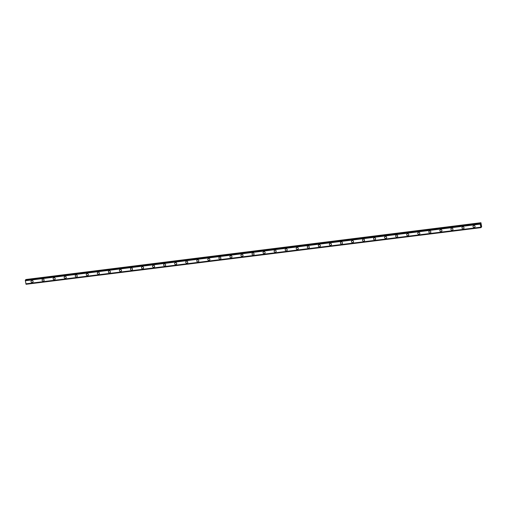 <?xml version="1.0" encoding="UTF-8"?>
<svg xmlns="http://www.w3.org/2000/svg" width="507" height="507" viewBox="0 0 507 507"><rect width="100%" height="100%" fill="white"/><g stroke="black" fill="none" stroke-linecap="round" stroke-linejoin="round"><path stroke-width="0.76" d="M32.803 282.215A1.052 1.001 44.6 0 1 31.149 281.924A1.052 1.001 44.6 0 1 31.884 280.46A1.052 1.001 44.6 0 1 32.803 282.215A1.052 1.001 44.6 0 1 31.149 281.924A1.052 1.001 44.6 0 1 31.307 280.739M43.849 280.84A1.052 1.001 44.6 0 1 42.195 280.542A1.052 1.001 44.6 0 1 42.93 279.084A1.052 1.001 44.6 0 1 43.849 280.84A1.052 1.001 44.6 0 1 42.195 280.548A1.052 1.001 44.6 0 1 42.354 279.363M54.902 279.465A1.052 1.001 44.6 0 1 53.248 279.167A1.052 1.001 44.6 0 1 53.983 277.709A1.052 1.001 44.6 0 1 54.902 279.465A1.052 1.001 44.6 0 1 53.248 279.173A1.052 1.001 44.6 0 1 53.406 277.988M65.948 278.09A1.052 1.001 44.6 0 1 64.294 277.792A1.052 1.001 44.6 0 1 65.029 276.334A1.052 1.001 44.6 0 1 65.948 278.09A1.052 1.001 44.6 0 1 64.294 277.792A1.052 1.001 44.6 0 1 64.452 276.613M77.001 276.714A1.052 1.001 44.6 0 1 75.347 276.416A1.052 1.001 44.6 0 1 76.082 274.959A1.052 1.001 44.6 0 1 77.001 276.714A1.052 1.001 44.6 0 1 75.347 276.416A1.052 1.001 44.6 0 1 75.505 275.238M88.047 275.339A1.052 1.001 44.6 0 1 86.399 275.041A1.052 1.001 44.6 0 1 87.134 273.584A1.052 1.001 44.6 0 1 88.047 275.339A1.052 1.001 44.6 0 1 86.393 275.041A1.052 1.001 44.6 0 1 86.558 273.862M99.099 273.957A1.052 1.001 44.6 0 1 97.445 273.666A1.052 1.001 44.6 0 1 98.181 272.208A1.052 1.001 44.6 0 1 99.099 273.964A1.052 1.001 44.6 0 1 97.445 273.666A1.052 1.001 44.6 0 1 97.604 272.487M110.146 272.582A1.052 1.001 44.6 0 1 108.498 272.291A1.052 1.001 44.6 0 1 109.233 270.833A1.052 1.001 44.6 0 1 110.146 272.582A1.052 1.001 44.6 0 1 108.498 272.291A1.052 1.001 44.6 0 1 108.656 271.112M121.198 271.207A1.052 1.001 44.6 0 1 119.544 270.915A1.052 1.001 44.6 0 1 120.279 269.451A1.052 1.001 44.6 0 1 121.198 271.207A1.052 1.001 44.6 0 1 119.544 270.915A1.052 1.001 44.6 0 1 119.703 269.737M132.251 269.832A1.052 1.001 44.6 0 1 130.597 269.54A1.052 1.001 44.6 0 1 131.332 268.076A1.052 1.001 44.6 0 1 132.251 269.832A1.052 1.001 44.6 0 1 130.597 269.54A1.052 1.001 44.6 0 1 130.755 268.361M143.297 268.457A1.052 1.001 44.6 0 1 141.643 268.165A1.052 1.001 44.6 0 1 142.378 266.701A1.052 1.001 44.6 0 1 143.297 268.457A1.052 1.001 44.6 0 1 141.643 268.165A1.052 1.001 44.6 0 1 141.802 266.986M154.35 267.081A1.052 1.001 44.6 0 1 152.696 266.79A1.052 1.001 44.6 0 1 153.431 265.326A1.052 1.001 44.6 0 1 154.35 267.081A1.052 1.001 44.6 0 1 152.696 266.79A1.052 1.001 44.6 0 1 152.854 265.611M165.396 265.706A1.052 1.001 44.6 0 1 163.742 265.415A1.052 1.001 44.6 0 1 164.477 263.951A1.052 1.001 44.6 0 1 165.396 265.706A1.052 1.001 44.6 0 1 163.742 265.415A1.052 1.001 44.6 0 1 163.9 264.236M176.449 264.331A1.052 1.001 44.6 0 1 174.795 264.039A1.052 1.001 44.6 0 1 175.53 262.575A1.052 1.001 44.6 0 1 176.449 264.331A1.052 1.001 44.6 0 1 174.795 264.039A1.052 1.001 44.6 0 1 174.953 262.86M187.495 262.956A1.052 1.001 44.6 0 1 185.841 262.664A1.052 1.001 44.6 0 1 186.582 261.2A1.052 1.001 44.6 0 1 187.495 262.956A1.052 1.001 44.6 0 1 185.841 262.664A1.052 1.001 44.6 0 1 186.006 261.485M198.548 261.58A1.052 1.001 44.6 0 1 196.893 261.289A1.052 1.001 44.6 0 1 197.629 259.825A1.052 1.001 44.6 0 1 198.548 261.58A1.052 1.001 44.6 0 1 196.893 261.289A1.052 1.001 44.6 0 1 197.052 260.11M209.594 260.205A1.052 1.001 44.6 0 1 207.946 259.914A1.052 1.001 44.6 0 1 208.681 258.45A1.052 1.001 44.6 0 1 209.594 260.205A1.052 1.001 44.6 0 1 207.946 259.914A1.052 1.001 44.6 0 1 208.104 258.735M220.646 258.83A1.052 1.001 44.6 0 1 218.992 258.538A1.052 1.001 44.6 0 1 219.727 257.074A1.052 1.001 44.6 0 1 220.646 258.83A1.052 1.001 44.6 0 1 218.992 258.538A1.052 1.001 44.6 0 1 219.151 257.36M231.699 257.455A1.052 1.001 44.6 0 1 230.045 257.163A1.052 1.001 44.6 0 1 230.78 255.699A1.052 1.001 44.6 0 1 231.693 257.455A1.052 1.001 44.6 0 1 230.045 257.163A1.052 1.001 44.6 0 1 230.203 255.984M242.745 256.079A1.052 1.001 44.6 0 1 241.091 255.788A1.052 1.001 44.6 0 1 241.826 254.324A1.052 1.001 44.6 0 1 242.745 256.079A1.052 1.001 44.6 0 1 241.091 255.788A1.052 1.001 44.6 0 1 241.25 254.609M253.798 254.704A1.052 1.001 44.6 0 1 252.144 254.413A1.052 1.001 44.6 0 1 252.879 252.949A1.052 1.001 44.6 0 1 253.798 254.704A1.052 1.001 44.6 0 1 252.144 254.413A1.052 1.001 44.6 0 1 252.302 253.227M264.844 253.329A1.052 1.001 44.6 0 1 263.19 253.037A1.052 1.001 44.6 0 1 263.925 251.573A1.052 1.001 44.6 0 1 264.844 253.329A1.052 1.001 44.6 0 1 263.19 253.037A1.052 1.001 44.6 0 1 263.348 251.852M275.897 251.954A1.052 1.001 44.6 0 1 274.243 251.662A1.052 1.001 44.6 0 1 274.978 250.198A1.052 1.001 44.6 0 1 275.897 251.954A1.052 1.001 44.6 0 1 274.243 251.662A1.052 1.001 44.6 0 1 274.401 250.477M286.943 250.578A1.052 1.001 44.6 0 1 285.289 250.281A1.052 1.001 44.6 0 1 286.024 248.823A1.052 1.001 44.6 0 1 286.943 250.578A1.052 1.001 44.6 0 1 285.289 250.287A1.052 1.001 44.6 0 1 285.454 249.102M297.996 249.203A1.052 1.001 44.6 0 1 296.342 248.905A1.052 1.001 44.6 0 1 297.077 247.448A1.052 1.001 44.6 0 1 297.996 249.203A1.052 1.001 44.6 0 1 296.342 248.912A1.052 1.001 44.6 0 1 296.5 247.727M309.042 247.828A1.052 1.001 44.6 0 1 307.394 247.53A1.052 1.001 44.6 0 1 308.129 246.072A1.052 1.001 44.6 0 1 309.042 247.828A1.052 1.001 44.6 0 1 307.394 247.53A1.052 1.001 44.6 0 1 307.553 246.351M320.094 246.453A1.052 1.001 44.6 0 1 318.44 246.155A1.052 1.001 44.6 0 1 319.176 244.697A1.052 1.001 44.6 0 1 320.094 246.453A1.052 1.001 44.6 0 1 318.44 246.155A1.052 1.001 44.6 0 1 318.599 244.976M331.147 245.077A1.052 1.001 44.6 0 1 329.493 244.78A1.052 1.001 44.6 0 1 330.228 243.322A1.052 1.001 44.6 0 1 331.141 245.077A1.052 1.001 44.6 0 1 329.493 244.78A1.052 1.001 44.6 0 1 329.651 243.601M342.193 243.696A1.052 1.001 44.6 0 1 340.539 243.404A1.052 1.001 44.6 0 1 341.274 241.947A1.052 1.001 44.6 0 1 342.193 243.702A1.052 1.001 44.6 0 1 340.539 243.404A1.052 1.001 44.6 0 1 340.698 242.226M353.246 242.321A1.052 1.001 44.6 0 1 351.592 242.029A1.052 1.001 44.6 0 1 352.327 240.572A1.052 1.001 44.6 0 1 353.246 242.321A1.052 1.001 44.6 0 1 351.592 242.029A1.052 1.001 44.6 0 1 351.75 240.85M364.292 240.945A1.052 1.001 44.6 0 1 362.638 240.654A1.052 1.001 44.6 0 1 363.373 239.19A1.052 1.001 44.6 0 1 364.292 240.945A1.052 1.001 44.6 0 1 362.638 240.654A1.052 1.001 44.6 0 1 362.797 239.475M375.345 239.57A1.052 1.001 44.6 0 1 373.691 239.279A1.052 1.001 44.6 0 1 374.426 237.815A1.052 1.001 44.6 0 1 375.345 239.57A1.052 1.001 44.6 0 1 373.691 239.279A1.052 1.001 44.6 0 1 373.849 238.1M386.391 238.195A1.052 1.001 44.6 0 1 384.737 237.903A1.052 1.001 44.6 0 1 385.472 236.439A1.052 1.001 44.6 0 1 386.391 238.195A1.052 1.001 44.6 0 1 384.737 237.903A1.052 1.001 44.6 0 1 384.895 236.725M397.444 236.82A1.052 1.001 44.6 0 1 395.79 236.528A1.052 1.001 44.6 0 1 396.525 235.064A1.052 1.001 44.6 0 1 397.444 236.82A1.052 1.001 44.6 0 1 395.79 236.528A1.052 1.001 44.6 0 1 395.948 235.349M408.49 235.444A1.052 1.001 44.6 0 1 406.842 235.153A1.052 1.001 44.6 0 1 407.577 233.689A1.052 1.001 44.6 0 1 408.49 235.444A1.052 1.001 44.6 0 1 406.836 235.153A1.052 1.001 44.6 0 1 407.001 233.974M419.543 234.069A1.052 1.001 44.6 0 1 417.888 233.778A1.052 1.001 44.6 0 1 418.624 232.314A1.052 1.001 44.6 0 1 419.543 234.069A1.052 1.001 44.6 0 1 417.888 233.778A1.052 1.001 44.6 0 1 418.047 232.599M430.589 232.694A1.052 1.001 44.6 0 1 428.941 232.402A1.052 1.001 44.6 0 1 429.676 230.939A1.052 1.001 44.6 0 1 430.589 232.694A1.052 1.001 44.6 0 1 428.941 232.402A1.052 1.001 44.6 0 1 429.099 231.224M441.641 231.319A1.052 1.001 44.6 0 1 439.987 231.027A1.052 1.001 44.6 0 1 440.722 229.563A1.052 1.001 44.6 0 1 441.641 231.319A1.052 1.001 44.6 0 1 439.987 231.027A1.052 1.001 44.6 0 1 440.146 229.848M452.694 229.944A1.052 1.001 44.6 0 1 451.04 229.652A1.052 1.001 44.6 0 1 451.775 228.188A1.052 1.001 44.6 0 1 452.694 229.944A1.052 1.001 44.6 0 1 451.04 229.652A1.052 1.001 44.6 0 1 451.198 228.473M463.74 228.568A1.052 1.001 44.6 0 1 462.086 228.277A1.052 1.001 44.6 0 1 462.821 226.813A1.052 1.001 44.6 0 1 463.74 228.568A1.052 1.001 44.6 0 1 462.086 228.277A1.052 1.001 44.6 0 1 462.245 227.098M474.793 227.193A1.052 1.001 44.6 0 1 473.139 226.902A1.052 1.001 44.6 0 1 473.874 225.438A1.052 1.001 44.6 0 1 474.793 227.193A1.052 1.001 44.6 0 1 473.139 226.902A1.052 1.001 44.6 0 1 473.297 225.723M481.01 225.761L480.864 225.431M480.934 225.907L481.023 225.273M480.845 225.076L480.769 224.607M480.947 224.899L480.87 224.462L480.832 225.026M480.826 225.032L480.782 224.664M480.972 224.994L480.883 224.455M480.756 222.89L480.23 224.119L480.972 227.656L481.08 226.768L481.46 227.155L481.65 226.642L480.928 222.719L25.876 279.515L25.844 279.908M25.439 279.959L480.319 223.333L25.439 279.959L25.356 280.574L480.237 223.948L25.35 280.745L26.091 284.281L480.972 227.656M480.807 227.307L25.914 283.926L480.807 227.307M480.928 222.719L25.876 279.515M480.256 223.467L25.369 280.092M480.256 223.517L25.375 280.143M480.23 224.119L25.35 280.745M480.744 227.193L25.863 283.819M480.934 227.573L26.053 284.199M480.947 227.618L26.066 284.243M480.737 222.972L25.857 279.598M480.262 223.391L25.382 280.016M480.256 223.435L25.375 280.06M481.435 227.123L481.029 227.174"/></g></svg>
